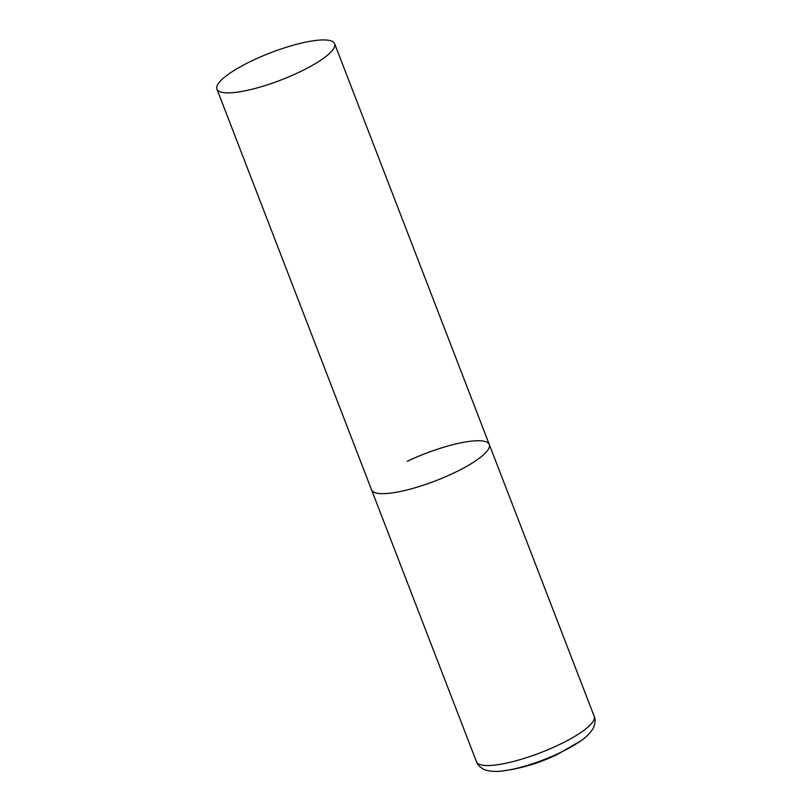 <?xml version="1.0" encoding="UTF-8"?>
<svg xmlns="http://www.w3.org/2000/svg" width="812" height="812" viewBox="0 0 812 812"><rect width="100%" height="100%" fill="white"/><g stroke="black" fill="none" stroke-linecap="round" stroke-linejoin="round"><path stroke-width="1.22" d="M453.634 473.091A63.072 14.575 158.9 0 1 371.591 489.9A63.072 14.575 -21.1 0 0 376.108 492.996A63.072 14.575 -21.1 0 0 444.844 477.06A63.072 14.575 -21.1 0 0 489.291 444.489A63.072 14.575 158.9 0 1 453.634 473.091M407.248 461.297A63.072 14.575 158.9 0 1 489.291 444.489L594.201 716.377A63.072 14.575 158.9 0 1 558.544 744.98A63.072 14.575 158.9 0 1 476.502 761.788C477.202 764.407 479.598 766.904 483.698 769.279L485.809 770.121C491.564 771.603 497.431 771.836 503.399 770.842L513.448 769.218C528.399 766.203 542.852 761.382 556.799 754.754L580.357 741.143A56.312 13.002 158.9 0 1 559.397 752.998A56.312 13.002 158.9 0 1 503.399 770.842M330.129 40.6A63.072 14.575 -21.1 0 0 261.393 56.525A63.072 14.575 -21.1 0 0 216.936 89.107A63.072 14.575 -21.1 0 0 221.453 92.203A63.072 14.575 -21.1 0 0 290.188 76.267A63.072 14.575 -21.1 0 0 334.635 43.696A63.072 14.575 -21.1 0 0 330.129 40.6M216.936 89.107L476.502 761.788M594.201 716.377C595.45 718.782 595.348 722.244 593.907 726.75L592.902 728.8C589.634 733.754 585.452 737.875 580.357 741.143M489.291 444.489L334.635 43.696"/></g></svg>
